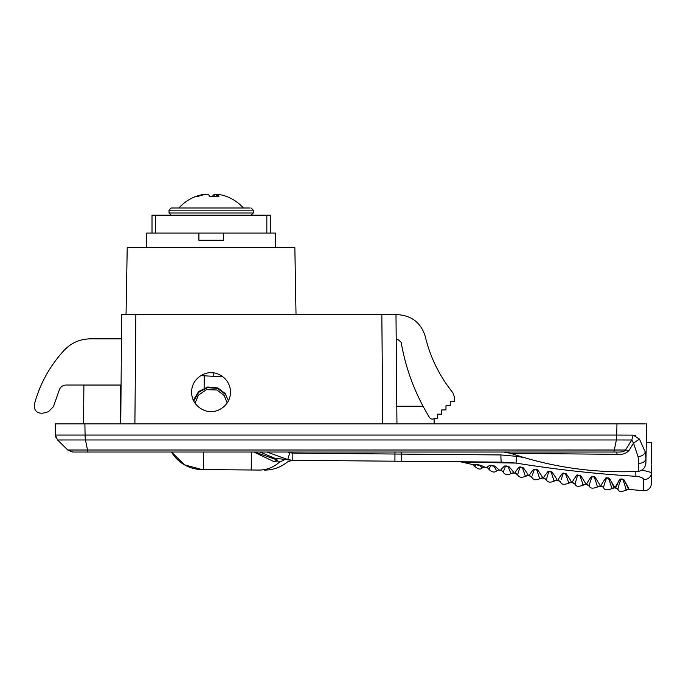 <?xml version="1.0" encoding="UTF-8"?>
<svg xmlns="http://www.w3.org/2000/svg" width="686" height="686" viewBox="0 0 686 686"><rect width="100%" height="100%" fill="white"/><g stroke="black" fill="none" stroke-linecap="round" stroke-linejoin="round"><path stroke-width="1.03" d="M126.044 314.66L127.219 247.732L294.851 247.732L296.026 314.66L135.854 314.66L397.666 314.66C411.849 315.646 421.041 322.892 425.243 336.414C430.053 356.566 438.843 374.822 451.611 391.174L452.974 392.915L454.475 397.245L454.475 401.481L450.23 401.481L450.23 405.7L445.977 405.7L445.977 409.928L441.733 409.928L441.733 414.155L437.479 414.155L437.479 418.383L434.65 418.383C432.634 419.575 430.902 419.266 429.445 417.44C430.902 419.266 432.634 419.575 434.65 418.383L437.479 418.383M120.736 423.854L120.393 385.103L120.736 423.854L121.688 314.66L135.854 314.66L135.545 349.886M121.07 385.043L66.019 385.043C63.061 385.18 60.908 386.561 59.562 389.194L53.431 406.678L48.397 411.754L42.986 413.195C36.915 413.512 34.026 410.648 34.3 404.611C39.805 384.023 49.795 365.87 64.27 350.169L68.506 346.293M90.278 338.841L121.482 338.841L90.278 338.841C80.03 339.03 71.361 342.803 64.27 350.169M48.397 411.754L42.986 413.195M211.039 372.781C216.733 372.001 230.247 377.815 230.513 392.152C230.247 406.489 216.733 412.303 211.039 411.523C205.337 412.303 191.823 406.489 191.557 392.152C191.823 377.815 205.337 372.001 211.039 372.781M256.555 452.031L616.071 452.031M618.472 423.854L55.223 423.854L55.412 435.061L57.53 439.966L616.362 439.966L613.893 452.031L72.776 452.031L67.811 450.016L625.546 450.025C624.397 451.594 621.43 452.263 616.663 452.031L617.117 454.303L510.916 453.386C552.513 467.458 595.096 473.451 638.675 471.368L638.7 463.384C643.048 463.179 645.483 461.515 646.006 458.394L645.252 452.04L639.455 439.066L633.53 443.139L631.815 440L630.031 442.633M133.23 439.966L85.467 439.966L87.937 452.031L133.127 452.031M152.026 452.031L171.483 452.031A35.843 35.843 0 0 0 201.993 469.567L251.222 469.996L251.376 452.031M638.7 463.384L638.083 456.713L633.53 443.139L629.019 450.488L625.546 450.025L631.815 440L624.775 440M62.315 440.026L57.538 439.966L67.811 450.016L57.53 439.966L64.261 446.543M78.178 423.854L84.884 423.854L85.081 435.061L55.412 435.061L57.53 439.966L55.412 435.061L55.78 437.171M635.793 435.687L633.144 435.121L631.815 440L633.144 435.121L639.455 439.066M616.937 424.505L616.946 423.854L645.217 423.854M644.694 423.854L641.804 423.854M637.766 423.854L634.035 423.854M628.35 423.854L623.625 423.854M73.479 423.854L67.794 423.854M64.072 423.854L60.016 423.854M57.144 423.854L56.621 423.854M67.914 450.11L72.776 452.031L68.034 450.222M451.611 391.174L452.974 392.915M396.208 339.313L397.666 339.313L401.156 342.245C405.803 369.094 415.236 394.158 429.445 417.44C430.902 419.266 432.634 419.575 434.65 418.383C432.634 419.575 430.902 419.266 429.445 417.44M395.994 314.66L396.954 423.854M396.8 406.241L423.039 406.241L396.8 406.241M434.092 418.743L434.135 423.854L434.092 418.743M83.546 423.854L83.889 385.103L83.546 423.854M120.393 385.103L83.889 385.103M646.615 423.854L645.946 461.798C645.843 466.917 643.417 470.107 638.675 471.368M629.019 450.488C626.112 453.583 622.142 454.861 617.117 454.303M503.764 452.031L510.916 453.386M213.226 372.901L213.192 376.245M292.793 460.315A17.922 17.922 0 0 1 287.734 459.543L289.835 452.691L292.853 453.146L292.793 460.315L394.904 461.198L291.447 460.297A21.506 15.203 -87.5 0 1 292.176 460.297L289.372 459.954M264.359 470.107C272.994 470.09 280.694 467.372 287.443 461.944L292.133 460.297M253.837 452.031L274.417 461.832A7.169 5.248 90.5 0 1 277.804 460.186L254.66 452.031M258.965 470.064L251.222 469.996L258.965 470.064C266.099 470.124 266.099 470.124 258.965 470.064C266.099 470.124 266.099 470.124 258.965 470.064A35.843 32.251 90.5 0 0 279.742 461.875L274.417 461.832M283.893 460.237C294.748 460.332 294.748 460.332 283.893 460.237C294.748 460.332 294.748 460.332 283.893 460.237L279.742 461.875C289.981 461.961 289.981 461.961 279.742 461.875M266.94 452.031L287.674 459.526L292.176 460.297A21.506 15.203 92.5 0 0 291.447 460.297L274.391 458.085L260.028 452.031M287.674 459.526L291.216 460.237M516.301 458.9L516.026 463.084L501.483 462.124L516.026 463.084L461.952 462.124L472.174 464.439L475.072 464.165L472.174 464.439A3.584 3.584 0 0 1 474.489 466.12L476.255 464.799L479.891 465.554L482.301 467.843A3.584 3.584 0 0 1 485.139 467.243L486.485 467.535L489.873 465.202A3.584 3.319 -101.7 0 1 490.876 465.665L494.04 466.283L496.673 470.845A3.584 3.584 77.4 0 1 499.511 470.21L494.495 465.966M486.485 467.535A3.584 3.584 -54.4 0 1 488.835 469.207L490.876 465.665L494.04 466.283A3.584 3.138 118.7 0 1 495.069 466.223L489.873 465.202M480.217 465.159L475.072 464.165A3.584 3.173 -87.2 0 1 476.255 464.799L479.891 465.554A3.584 2.89 -70.8 0 1 481.1 465.442L485.139 467.243M483.15 466.248L482.592 466.008M619.338 479.797L615.556 488.038A3.584 3.584 -84 0 1 618.069 489.478C617.58 489.367 618.532 485.988 620.899 479.334L622.897 479.531C625.392 486.64 626.395 490.216 625.889 490.267A3.584 3.584 95.4 0 1 628.625 489.375L624.191 479.977M628.625 489.375L625.889 490.267C621.293 492.034 618.686 491.768 618.069 489.478L615.556 488.038C614.579 488.123 616.174 485.156 620.341 479.137A3.584 3.096 -114.1 0 1 620.899 479.334L622.897 479.531A3.584 3.044 -56.1 0 1 623.514 479.437C627.879 486.348 629.577 489.667 628.625 489.375L643.571 490.739L643.691 479.497C643.271 477.91 640.673 476.847 635.888 476.307C595.714 473.897 555.754 469.49 516.026 463.084L461.952 462.124A14.337 14.337 0 0 0 458.857 461.755M620.736 479.025L623.514 479.437M622.982 479.188L622.296 479.034M621.49 478.965L620.847 479.008M561.062 479.737L563.189 473.52L565.513 473.846C567.905 480.097 568.883 483.236 568.428 483.253A3.584 3.584 98.2 0 1 571.198 482.49L572.536 482.678C571.652 482.712 573.136 480.157 576.969 474.995L580.545 475.449C584.772 481.735 586.444 484.736 585.552 484.453L582.791 485.251C578.538 486.923 575.94 486.571 574.979 484.187L572.536 482.678A3.584 3.584 -81.9 0 1 574.979 484.187L577.612 475.235L579.85 475.527C582.277 481.984 583.254 485.225 582.791 485.251A3.584 3.584 97.5 0 1 585.552 484.453L586.873 484.625C585.964 484.676 587.482 481.992 591.426 476.556L594.865 476.95C599.144 483.441 600.825 486.537 599.907 486.254L597.163 487.086C592.781 488.766 590.174 488.449 589.343 486.117L586.873 484.625A3.584 3.584 -82.6 0 1 589.343 486.117C588.905 486.014 589.806 482.901 592.035 476.779L594.196 477.027C596.649 483.699 597.635 487.051 597.163 487.086A3.584 3.584 96.8 0 1 599.907 486.254L601.219 486.408A3.584 3.584 -83.4 0 1 603.706 487.875C603.243 487.772 604.169 484.53 606.467 478.142L608.542 478.365C611.02 485.251 612.015 488.715 611.526 488.758A3.584 3.584 96.3 0 1 614.262 487.892L609.88 478.845M608.971 479.017L608.551 478.382M601.219 486.408C600.267 486.485 601.828 483.656 605.884 477.936A3.584 3.13 -114.1 0 1 606.467 478.142L608.542 478.365A3.584 3.061 -55.6 0 1 609.185 478.279C613.507 484.976 615.196 488.183 614.262 487.892L615.556 488.038M605.884 477.936L608.868 478.108M591.855 476.436L591.426 476.547A3.584 3.156 -114.1 0 1 592.035 476.779L594.196 477.027A3.584 3.07 -55.2 0 1 594.865 476.95L594.556 476.779M594.299 476.676L593.853 476.547M592.781 476.401L591.941 476.418M577.295 474.901L576.977 474.995A3.584 3.19 -114.1 0 1 577.612 475.235L579.241 475.527M580.202 475.261L580.536 475.441A3.584 3.087 -54.8 0 0 579.85 475.527M560.625 482.104L558.19 480.56A3.584 3.584 -81.4 0 1 560.625 482.104C561.474 484.548 564.072 484.925 568.428 483.253L571.198 482.49C571.935 482.481 570.28 479.574 566.224 473.777A3.584 3.096 -54.4 0 0 565.513 473.846L563.189 473.52A3.584 3.216 -114.1 0 0 562.511 473.263L566.224 473.777C570.409 479.866 572.073 482.764 571.198 482.49M532.336 475.261L534.351 469.576L536.829 469.97L539.711 478.768A3.584 3.584 99.3 0 1 542.497 478.065L543.852 478.288C543.046 478.296 544.452 475.99 548.063 471.359L551.913 471.925C556.046 477.825 557.692 480.637 556.852 480.354L554.074 481.092C550.335 482.815 547.728 482.404 546.27 479.848L543.852 478.288A3.584 3.584 -80.6 0 1 546.27 479.848L548.766 471.634L551.167 471.994L554.074 481.092A3.584 3.584 98.8 0 1 556.852 480.354L558.19 480.56C557.349 480.586 558.79 478.159 562.511 473.263L563.429 473.108M549.152 471.762L550.747 471.994M549.709 471.248L548.063 471.359A3.584 3.241 -114.1 0 1 548.766 471.634L549.032 471.522M551.913 471.925A3.584 3.104 -54.1 0 0 551.167 471.994M516.078 470.836L515.186 473.246A3.584 3.584 -79.4 0 1 517.561 474.849L519.945 467.346L522.492 467.775L525.347 476.281A3.584 3.584 100.1 0 1 528.143 475.604L529.523 475.844A3.584 3.584 -80 0 1 531.907 477.43L529.523 475.844C528.743 475.844 530.107 473.657 533.614 469.284A3.584 3.267 -114.2 0 1 534.351 469.576L536.366 469.97M535.346 469.19L533.614 469.275L537.601 469.91A3.584 3.113 -53.7 0 0 536.829 469.97M537.601 469.91C541.691 475.621 543.321 478.339 542.497 478.065C543.201 478.082 541.563 475.364 537.601 469.91L537.215 469.687M520.948 466.952L519.173 467.02L523.289 467.723C527.328 473.254 528.949 475.878 528.143 475.604L525.347 476.281C521.754 477.971 519.156 477.499 517.561 474.849L515.186 473.246C514.44 473.229 515.769 471.162 519.173 467.029A3.584 3.284 -114.1 0 1 519.945 467.346L519.825 467.492M517.664 474.275L517.578 474.721M520.057 467.389L522.492 467.775A3.584 3.121 -53.4 0 1 523.289 467.723L522.886 467.492M523.032 468.632L522.629 467.955M522.5 467.775L521.086 467.209M519.156 467.029L518.316 467.552M505.676 466.274L508.232 466.883L510.993 473.632A3.584 3.584 100.6 0 1 513.797 472.98L515.186 473.246M503.207 472.105L505.436 466.377L508.232 466.883A3.584 3.147 -56 0 1 509.123 466.832C512.957 471.153 514.517 473.203 513.797 472.98L510.993 473.632C507.443 475.304 504.845 474.798 503.207 472.105A3.584 3.584 -78.6 0 0 500.857 470.476C500.197 470.433 501.432 468.941 504.57 466A3.584 3.319 -110 0 1 505.436 466.377M506.56 466L504.57 466L509.123 466.832M509.115 466.832L508.669 466.591M504.562 466.008L503.987 466.266M608.636 478.022L608.13 477.885M607.144 477.765L606.398 477.799M496.072 454.904L401.207 454.089L401.773 461.258L501.483 462.124L394.904 461.198L394.965 454.029L500.917 454.947A7.169 0.626 90.5 0 0 501.483 462.124M646.281 442.633L651.7 442.633L651.511 464.173M651.503 465.768L651.374 480.372M642.147 470.056L651.348 472.508L651.348 483.656A7.169 7.169 0 0 1 643.571 490.739M651.7 442.633L651.511 464.002M651.443 472.774A7.169 6.826 -179.5 0 1 643.691 479.514M635.793 471.488L635.888 476.307M500.917 454.947L516.669 456.344L516.026 463.084M222.967 376.837L200.861 375.628M198.889 233.086L198.889 240.254L223.413 240.254L223.413 233.086M146.632 247.732L146.632 233.086L152.009 233.086L152.009 215.164L270.293 215.164L270.293 233.086L275.669 233.086L275.669 247.732M228.489 400.744L225.505 394.467L217.513 388.413L207.515 387.616L198.666 392.323L193.735 401.053M227.195 402.965L224.15 395.479L216.887 389.991L206.452 389.639L198.323 395.256L195.073 403.248M226.62 196.505A39.531 6.234 -44.3 0 1 226.792 196.59A43.45 42.189 -68.6 0 0 218.954 194.481L217.342 194.481A43.45 9.647 -84.9 0 1 218.963 196.59A39.531 27.251 -12.6 0 0 214.538 196.402A39.531 27.251 -12.6 0 0 210.027 196.59A43.45 9.647 84.9 0 0 208.047 194.481L205.483 194.481A43.45 42.189 -68.6 0 0 197.559 196.59A39.531 6.234 44.3 0 0 195.69 196.505A43.458 43.458 0 0 0 178.892 207.995L243.41 207.995A43.458 43.458 0 0 0 226.62 196.505A39.531 6.234 -44.3 0 0 226.406 196.445M203.399 194.875L203.356 194.481A43.45 42.189 68.6 0 0 195.904 196.445M203.356 194.481L205.028 194.558M171.191 215.164L169.039 213.012L253.263 213.012L253.263 210.148L169.039 210.148L171.191 207.995L250.107 207.995M217.273 194.558A43.45 42.189 68.6 0 0 216.827 194.481L216.699 196.445M217.076 196.462L217.291 194.412L217.128 196.462M214.135 196.402L214.255 194.481L216.827 194.481M211.151 196.505A39.531 27.251 12.6 0 0 209.925 196.445M214.255 194.481A43.45 9.647 -84.9 0 0 212.377 196.445M207.198 207.995L208.115 207.995M270.293 233.086L266.837 233.086L266.837 215.164M155.465 215.164L155.465 233.086L266.837 233.086M155.465 233.086L152.009 233.086M381.828 314.66L382.788 423.854M135.854 314.66L134.893 423.854M85.304 439.966L85.081 435.061L616.748 435.061L616.362 439.966L631.815 440M83.323 450.016L76.918 450.025M72.373 450.025L69.217 450.016M133.144 450.016L93.673 450.016M616.946 423.854L616.748 435.061L633.144 435.121M87.937 452.031L87.139 450.016M638.083 456.713C641.882 456.199 644.274 454.647 645.252 452.04M203.579 452.031L203.425 469.576M287.64 452.031L289.835 452.691M292.853 453.146L394.965 454.029L394.982 452.031M516.669 456.344L523.461 457.416M401.233 452.031L401.207 454.089M204.239 375.696L204.128 388.053M171.483 452.031L184.448 464.808L201.993 469.567M496.673 470.845C494.452 472.868 491.845 472.32 488.835 469.207M482.301 467.843C480.552 469.91 477.945 469.335 474.489 466.12M603.706 487.875C604.46 490.156 607.067 490.447 611.526 488.758L614.262 487.892M531.907 477.43C533.451 480.029 536.049 480.474 539.711 478.768L542.497 478.065M500.857 470.476L499.511 470.21M193.349 400.264L198.64 391.56L207.738 386.99L217.882 387.942L225.968 394.124M253.263 210.148L251.119 207.995M253.263 213.012L251.119 215.164M169.039 213.012L169.039 210.148"/></g></svg>

